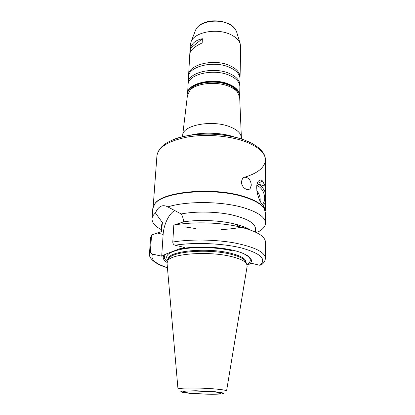 <?xml version="1.0" encoding="UTF-8"?>
<svg xmlns="http://www.w3.org/2000/svg" width="415" height="415" viewBox="0 0 415 415"><rect width="100%" height="100%" fill="white"/><g stroke="black" fill="none" stroke-linecap="round" stroke-linejoin="round"><path stroke-width="0.62" d="M251.319 185.204L250.126 188.659C248.575 190.039 246.666 189.857 244.388 188.109C242.459 186.382 241.452 184.239 241.374 181.682L242.666 178.222L244.57 177.179C248.528 177.366 250.779 180.043 251.319 185.204M263.359 205.389L265.201 202.977L265.18 209.222L262.524 204.393C258.498 201.633 253.819 183.912 259.053 180.639C260.366 179.695 261.559 179.856 262.638 181.127L265.258 186.34L265.237 192.451C263.484 188.114 260.807 185.24 257.207 183.829M265.237 192.451L265.201 202.977M256.869 185.313C261.699 187.782 264.314 192.036 264.713 198.069C264.677 200.699 263.935 202.79 262.482 204.346M256.802 190.651C259.012 193.421 260.143 196.523 260.195 199.957L260.148 200.933M257.217 193.131L258.856 198.261M265.258 186.34L257.238 183.721M154.027 204.984L154.982 203.589C162.607 191.336 214.42 186.729 244.248 196.622C254.271 199.797 260.765 203.516 263.738 207.77L264.578 209.233M243.647 226.704C236.908 228.25 229.459 229.194 221.299 229.542M195.626 228.551L185.515 226.989M190.376 48.405C191.88 43.248 195.875 40.022 202.37 38.725L190.376 48.405L190.148 52.529C191.554 49.235 195.558 46.034 202.167 42.927L202.37 38.725M167.795 206.914L181.199 213.948C182.579 216.22 183.388 218.855 183.622 221.843L173.802 225.132L172.785 242.049C172.873 243.704 173.636 244.757 175.063 245.218L184.436 247.439L181.952 248.393L180.084 248.611L165.761 254.12L161.7 256.164L152.59 254.136C151.2 253.71 150.474 252.709 150.406 251.132L151.589 234.963L161.368 231.643L162.426 222.585L155.433 212.968C158.224 206.571 162.083 204.403 167.012 206.468L167.795 206.914C186.693 200.793 222.518 201.197 244.222 207.894C258.244 212.304 265.335 217.367 265.507 223.083C265.398 226.289 263.069 229.168 258.504 231.72L256.143 232.41M161.7 256.164L163.137 234.459C163.707 224.406 169.164 213.232 175.016 210.395M161.264 229.599C155.003 226.253 151.931 222.627 152.04 218.726L152.798 208.486L154.702 204.056C162.348 191.766 214.431 187.144 244.404 197.073C254.473 200.263 260.999 203.988 263.982 208.257L265.538 212.817L265.507 223.083M244.539 227.057L243.123 227.384M152.04 218.726C152.186 216.739 153.317 214.82 155.433 212.968M181.199 213.948C195.341 211.209 215.333 211.474 230.761 214.648C246.775 218.311 255.028 222.99 255.516 228.691L255.484 232.094M183.622 221.843C198.956 219.436 220.1 220.344 234.9 224.038C241.634 225.703 246.806 227.695 250.421 230.009M173.802 225.132L176.308 224.697C195.18 221.517 222.279 222.559 240.85 227.176C256.994 231.394 265.195 236.363 265.45 242.085L265.398 258.104C264.806 252.024 254.499 246.967 234.491 242.931C215.178 239.434 190.137 239.097 172.785 242.049M181.952 248.393L192.015 247.324C202.536 246.686 213.014 247.091 223.457 248.528C245.545 251.563 256.444 259.007 249.27 264.215L251.921 263.406L259.894 265.294L261.45 264.806C263.982 262.918 265.294 260.682 265.398 258.104M241.385 252.694C250.826 256.688 252.776 260.573 247.247 264.35L249.27 264.215M242.007 227.462L246.256 228.157L247.605 229.054M177.994 389.104L167.032 263.089L167.847 260.527C172.038 253.508 209.518 250.945 231.637 256.615C239.657 258.597 244.627 260.911 246.541 263.551L247.153 266.171L226.559 390.966M168.495 259.375L169.196 258.13C173.32 251.241 209.534 248.73 230.927 254.265C238.692 256.2 243.512 258.467 245.379 261.056L245.986 262.353M167.281 261.419C163.951 258.976 163.448 256.543 165.761 254.12M167.006 262.451C163.375 260.101 162.364 257.715 163.966 255.292M150.406 251.132L149.462 253.648L150.64 237.676L151.589 234.963M161.124 231.726L161.57 225.08L162.426 222.585M187.45 95.248L190.148 90.081C196.617 82.99 217.138 81.05 229.459 86.553C232.945 88.037 235.585 89.816 237.38 91.897L239.673 97.255M189.977 90.257L191.398 88.504C197.571 81.745 217.024 79.893 228.722 85.132C232.032 86.548 234.542 88.245 236.254 90.226L237.541 92.083M229.744 75.483C236.415 78.549 239.787 82.3 239.86 86.735L239.678 95.471C239.605 91.118 236.213 87.43 229.495 84.416C213.616 77.117 187.035 83.218 187.585 93.468L188.073 84.748C187.544 74.301 213.964 68.065 229.744 75.483M188.177 83.861L188.171 82.964C187.647 72.475 214.036 66.208 229.791 73.652C236.462 76.728 239.829 80.494 239.896 84.951L239.823 85.843M188.171 82.964L188.509 76.983C187.995 66.364 214.28 60.004 229.962 67.531C236.602 70.638 239.953 74.451 240.02 78.959L239.896 84.951M188.612 76.101L188.607 75.214C188.099 64.558 214.353 58.173 230.014 65.72C236.643 68.838 239.989 72.667 240.057 77.19L239.989 78.077M188.607 75.214L190.309 44.877L191.123 41.619C194.713 31.96 217.444 27.784 230.88 34.684C235.715 37.065 238.796 40.001 240.124 43.502L240.69 46.812L240.057 77.19M257.295 183.539L262.638 181.127M153.177 206.706L156.922 155.817C158.167 147.154 168.376 140.887 187.549 137.012C205.985 133.838 229.345 135.726 245.161 141.577C258.529 146.822 265.299 152.959 265.465 159.983C264.739 167.66 257.476 173.491 243.683 177.48M163.137 234.459L157.285 233.028M175.063 245.218C194.516 242.101 223.213 243.33 241.878 248.066C260.817 253.518 266.824 259.261 259.894 265.294M213.502 391.817L219.167 392.512C221.33 393 221.506 393.41 219.706 393.747C214.539 394.312 201.14 394.074 191.372 393.249L185.655 392.585C183.238 392.108 182.776 391.693 184.276 391.329C188.934 390.697 203.371 390.93 213.502 391.817M211.858 391.677L192.596 390.935M214.991 391.724L221.377 392.512L223.794 393.285L221.921 393.897C216.059 394.535 201.016 394.26 190.023 393.337L183.575 392.59L180.65 391.817L181.957 391.174L195.968 390.754L214.991 391.724M178.004 389.171C176.442 387.672 201.389 387.579 216.708 389.114C223.343 389.768 226.621 390.411 226.543 391.039M168.397 259.551L168.423 259.131C167.022 251.174 206.992 247.029 230.953 253.295C240.887 255.848 245.929 258.784 246.074 262.114L246.069 262.534M168.013 260.231C163.941 255.344 169.196 251.532 183.783 248.803C197.96 246.567 218.586 247.423 232.296 250.816M167.427 267.618C155.106 263.655 150.157 259.162 152.59 254.136M172.303 140.042C189.821 132.162 223.835 132.084 244.399 140.042L251.34 143.076M190.195 135.274C203.615 131.788 222.86 132.743 235.45 137.51M182.792 135.233L182.813 135.01C182.875 125.102 212.293 119.572 229.832 126.751C237.069 129.641 240.871 133.142 241.245 137.256L241.255 137.479M187.798 93.676C187.274 83.519 213.611 77.491 229.345 84.712C236 87.7 239.367 91.352 239.445 95.663M195.283 30.902L195.626 30.025C198.738 21.73 217.585 18.187 228.774 24.049C232.805 26.072 235.393 28.588 236.529 31.597L236.799 32.495M249.078 189.365L250.121 188.664M265.299 211.012L265.465 159.983C265.175 156.605 265.029 154.084 259.479 148.523C252.616 143.035 249.374 142.106 244.601 140.135C228.878 134.268 205.959 132.452 187.782 135.669C168.832 139.409 158.546 146.122 156.922 155.817M180.478 222.891L176.308 224.697M234.9 224.038L240.85 227.176M246.256 228.157L248.046 228.644M169.196 258.13L167.847 260.527M245.379 261.056L246.541 263.551M149.462 253.648C148.544 257.435 153.903 263.841 167.437 267.753M154.982 203.589L154.702 204.056M263.738 207.77L263.982 208.257M239.668 97.074L241.442 139.035M235.113 137.251L233.951 136.841C225.366 134.004 215.229 132.795 203.537 133.215L195.398 134.081L188.934 135.477M187.471 95.071L182.486 136.768M191.398 88.504L190.148 90.081M236.254 90.226L237.38 91.897M240.124 43.502L236.529 31.597L235.16 28.962C233.609 26.778 231.383 24.967 228.489 23.525L220.744 21.082C214.301 20.662 209.964 20.797 207.728 21.492L201.986 23.66C198.951 25.32 196.829 27.442 195.626 30.025L191.123 41.619M226.491 135.523L226.507 134.859M197.659 134.419L197.69 133.749"/></g></svg>
